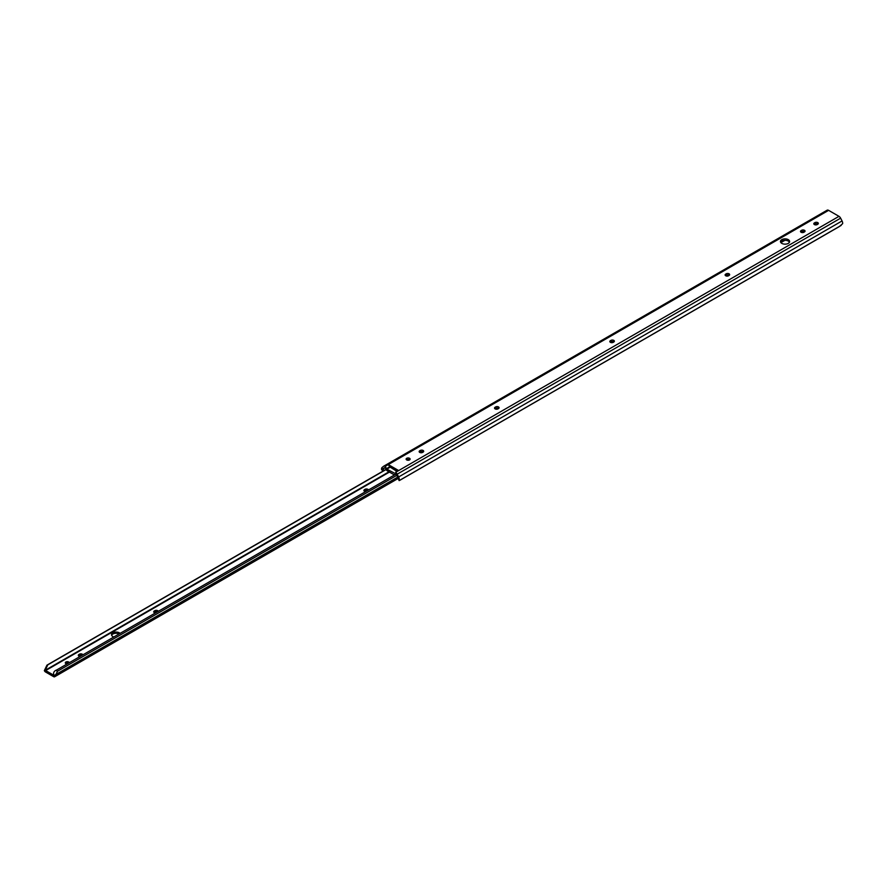 <?xml version="1.0" encoding="UTF-8"?>
<svg xmlns="http://www.w3.org/2000/svg" width="887" height="887" viewBox="0 0 887 887"><rect width="100%" height="100%" fill="white"/><g stroke="black" fill="none" stroke-linecap="round" stroke-linejoin="round"><path stroke-width="1.33" d="M780.627 242.229A4.579 2.639 180 0 1 781.791 241.076A4.579 2.639 180 0 1 789.43 242.229M788.266 243.382A4.579 2.639 0 0 0 789.607 241.508A4.579 2.639 0 0 0 786.78 239.069A4.579 2.639 0 0 0 781.791 239.645A4.579 2.639 0 0 0 780.449 241.508A4.579 2.639 0 0 0 783.276 243.947A4.579 2.639 0 0 0 788.266 243.382M406.545 459.832A2.007 1.153 180 0 1 406.701 459.732A2.007 1.153 180 0 1 409.694 459.832M406.701 458.302A2.007 1.153 180 0 1 408.885 458.047A2.007 1.153 180 0 1 410.127 459.111A2.007 1.153 180 0 1 409.539 459.932A2.007 1.153 180 0 1 407.355 460.187A2.007 1.153 180 0 1 406.113 459.111A2.007 1.153 180 0 1 406.701 458.302M613.25 342.327A2.007 1.153 180 0 1 611.065 342.582A2.007 1.153 180 0 1 609.824 341.506A2.007 1.153 180 0 1 610.411 340.686L610.943 340.375A2.007 1.153 180 0 1 613.128 340.131A2.007 1.153 180 0 1 614.369 341.196A2.007 1.153 180 0 1 613.782 342.016L613.25 342.327M728.537 275.768A2.007 1.153 180 0 1 726.353 276.012A2.007 1.153 180 0 1 725.111 274.948A2.007 1.153 180 0 1 725.699 274.127L726.231 273.817A2.007 1.153 180 0 1 728.415 273.562A2.007 1.153 180 0 1 729.657 274.637A2.007 1.153 180 0 1 729.07 275.458L728.537 275.768M817.215 224.566A2.007 1.153 180 0 1 815.031 224.81A2.007 1.153 180 0 1 813.8 223.746A2.007 1.153 180 0 1 814.388 222.925L814.92 222.615A2.007 1.153 180 0 1 817.104 222.371A2.007 1.153 180 0 1 818.335 223.435A2.007 1.153 180 0 1 817.747 224.256L817.215 224.566M803.921 232.239A2.007 1.153 180 0 1 801.726 232.494A2.007 1.153 180 0 1 800.495 231.418A2.007 1.153 180 0 1 801.083 230.609L801.615 230.298A2.007 1.153 180 0 1 803.799 230.043A2.007 1.153 180 0 1 805.041 231.119A2.007 1.153 180 0 1 804.454 231.939L803.921 232.239M497.962 408.885A2.007 1.153 180 0 1 495.766 409.14A2.007 1.153 180 0 1 494.536 408.064A2.007 1.153 180 0 1 495.123 407.244L495.656 406.945A2.007 1.153 180 0 1 497.84 406.689A2.007 1.153 180 0 1 499.082 407.765A2.007 1.153 180 0 1 498.494 408.585L497.962 408.885M422.578 452.403A2.007 1.153 180 0 1 420.394 452.658A2.007 1.153 180 0 1 419.152 451.594A2.007 1.153 180 0 1 419.739 450.773L420.272 450.463A2.007 1.153 180 0 1 422.456 450.208A2.007 1.153 180 0 1 423.698 451.283A2.007 1.153 180 0 1 423.11 452.104L422.578 452.403M841.164 225.42L399.217 480.577L399.228 479.679L399.217 480.577L400.325 480.011L839.313 226.573L842.65 223.668A3.748 2.162 -120 0 0 842.051 220.952L840.621 218.169A3.005 1.741 -120 0 0 838.991 216.339L398.673 470.565L388.295 464.566L385.191 466.362A3.005 1.741 -120 0 0 383.694 466.207A3.005 1.741 -120 0 0 383.561 466.296L382.142 467.438A3.748 2.162 -120 0 0 381.543 469.467L384.514 467.771A1.253 0.721 60 0 1 385.191 467.793L385.701 468.347A2.262 1.308 -120 0 0 387.275 470.842L393.484 474.423A2.262 1.308 -120 0 0 394.615 474.534A2.262 1.308 -120 0 0 395.07 473.758L395.569 473.78A1.253 0.721 60 0 1 396.245 474.545L399.228 479.679A3.748 2.162 -120 0 0 398.629 476.962L397.199 474.168A3.005 1.741 -120 0 0 395.569 472.35L398.673 470.565L395.569 472.35M838.991 216.339L828.613 210.352A3.005 1.741 -120 0 0 827.116 210.208A3.005 1.741 -120 0 0 826.983 210.286L383.827 466.152M397.553 477.084L399.128 480.588M396.932 471.396L389.681 466.806L397.287 471.197M610.256 342.227A2.007 1.153 180 0 1 610.411 342.116L610.943 341.817A2.007 1.153 180 0 1 613.937 341.916M725.544 275.657A2.007 1.153 180 0 1 725.699 275.558L726.231 275.247A2.007 1.153 180 0 1 729.225 275.358M814.222 224.455A2.007 1.153 180 0 1 814.388 224.356L814.92 224.045A2.007 1.153 180 0 1 817.914 224.156M800.928 232.139A2.007 1.153 180 0 1 801.083 232.039L801.615 231.729A2.007 1.153 180 0 1 804.609 231.829M494.957 408.785A2.007 1.153 180 0 1 495.123 408.685L495.656 408.375A2.007 1.153 180 0 1 498.649 408.475M419.584 452.303A2.007 1.153 180 0 1 419.739 452.204L420.272 451.893A2.007 1.153 180 0 1 423.265 452.004M383.217 468.802L383.794 470.786M782.157 240.887L781.458 241.286M784.917 240.299L780.882 242.628M383.029 471.23L381.543 469.467M385.191 466.362L386.832 469.156L394.183 472.982M390.258 467.127L386.832 469.156M828.613 210.352L388.295 464.566L389.681 466.806L386.577 468.591M111.629 635.303A4.579 2.639 180 0 1 112.849 634.05A4.579 2.639 180 0 1 119.113 633.928M120.067 633.385A4.579 2.639 0 0 0 112.849 632.819A4.579 2.639 0 0 0 111.507 634.682A4.579 2.639 0 0 0 113.824 636.988M65.605 663.465A2.007 1.153 180 0 1 65.893 663.254A2.007 1.153 180 0 1 68.51 663.143M67.035 663.997A2.007 1.153 180 0 1 65.305 662.844A2.007 1.153 180 0 1 65.893 662.024A2.007 1.153 180 0 1 67.944 661.746A2.007 1.153 180 0 1 69.297 662.689M44.35 670.605A1.796 1.031 -120 0 0 45.425 671.925L53.708 676.703A1.796 1.031 -120 0 0 54.606 676.792A1.796 1.031 -120 0 0 54.794 676.637L53.907 675.295L45.226 670.295L44.35 670.605L46.956 665.15L47.787 664.851L45.226 670.284L388.983 471.817M386.011 469.389L46.956 665.15M386.089 469.533L47.787 664.851M155.458 612.95A2.007 1.153 180 0 1 153.717 611.797A2.007 1.153 180 0 1 154.305 610.977L154.837 610.677A2.007 1.153 180 0 1 156.899 610.389A2.007 1.153 180 0 1 158.241 611.343M365.644 491.598A2.007 1.153 180 0 1 363.903 490.456A2.007 1.153 180 0 1 364.49 489.635L365.023 489.325A2.007 1.153 180 0 1 367.085 489.047A2.007 1.153 180 0 1 368.427 489.99M80.074 656.469A2.007 1.153 180 0 1 78.333 655.316A2.007 1.153 180 0 1 78.921 654.495L79.453 654.196A2.007 1.153 180 0 1 81.515 653.919A2.007 1.153 180 0 1 82.868 654.861M395.946 474.101L56.668 669.984L57.056 671.492M53.907 675.295C53.054 672.778 53.974 671.004 56.668 669.984M396.7 475.41L57.511 671.237L54.794 676.637M397.598 477.184L55.005 674.985M154.028 612.418A2.007 1.153 180 0 1 154.305 612.207L154.837 611.897A2.007 1.153 180 0 1 157.454 611.797M364.202 491.065A2.007 1.153 180 0 1 364.49 490.866L365.023 490.555A2.007 1.153 180 0 1 367.639 490.444M78.644 655.937A2.007 1.153 180 0 1 78.921 655.726L79.453 655.426A2.007 1.153 180 0 1 82.081 655.316M840.621 218.169L397.199 474.168M842.051 220.952L398.629 476.962M385.102 467.748L383.084 468.913M419.739 450.773L419.739 452.204M420.272 450.463L420.272 451.893M495.123 407.244L495.123 408.685M495.656 406.945L495.656 408.375M801.083 230.609L801.083 232.039M801.615 230.298L801.615 231.729M814.388 222.925L814.388 224.356M814.92 222.615L814.92 224.045M725.699 274.127L725.699 275.558M726.231 273.817L726.231 275.247M610.411 340.686L610.411 342.116M610.943 340.375L610.943 341.817M389.437 472.084L45.425 670.694M78.921 654.495L78.921 655.726M79.453 654.196L79.453 655.426M364.49 489.635L364.49 490.866M365.023 489.325L365.023 490.555M154.305 610.977L154.305 612.207M154.837 610.677L154.837 611.897M827.116 210.208L383.694 466.207M395.735 473.891L394.615 474.534M398.063 478.503L54.606 676.792"/></g></svg>
